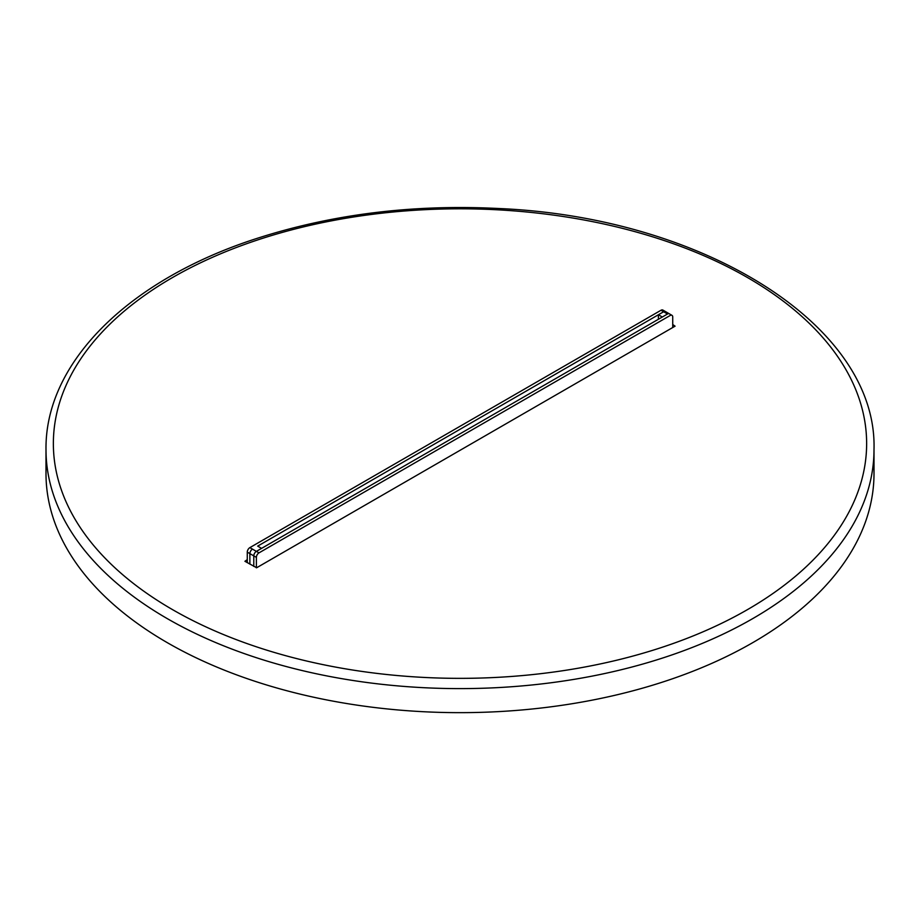 <?xml version="1.0" encoding="UTF-8"?>
<svg xmlns="http://www.w3.org/2000/svg" width="920" height="920" viewBox="0 0 920 920"><rect width="100%" height="100%" fill="white"/><g stroke="black" fill="none" stroke-linecap="round" stroke-linejoin="round"><path stroke-width="1.38" d="M247.273 559.636L244.927 561.292L256.645 567.755L675.073 326.174L672.727 324.518M167.256 642.643A414 239.016 0 0 0 618.435 694.462A414 239.016 0 0 0 874 473.627L874 449.592A414 239.016 180 0 1 618.435 670.415A414 239.016 180 0 1 167.256 618.608A414 239.016 180 0 1 46 449.592L46 473.627A414 239.016 0 0 0 167.256 642.643M662.319 317.009L658.409 314.755L663.619 311.753A3.68 2.127 -60 0 1 665.459 311.57A3.68 2.127 120 0 0 663.619 311.753L661.02 310.247A3.68 2.127 -60 0 1 662.86 310.063A3.68 2.127 -60 0 0 661.02 310.247L249.872 547.618L661.02 310.247L667.518 314.007A3.68 2.127 -60 0 1 669.357 313.823A3.68 2.127 120 0 0 667.518 314.007L663.619 311.753L257.68 546.123L261.59 548.366L667.518 314.007L256.381 551.379L261.59 548.366L257.68 546.123L658.409 314.755L658.409 319.263L658.409 314.755L662.319 317.009M672.727 317.009L672.727 327.531L672.727 317.009A3.68 2.127 120 0 0 671.968 315.33A3.68 2.127 120 0 0 670.128 315.514L258.98 552.874A3.68 2.127 120 0 0 256.381 557.382L247.273 552.126A3.68 2.127 -60 0 1 249.872 547.618L258.98 552.874L670.128 315.514A3.68 2.127 120 0 1 671.968 315.33L662.86 310.063L671.968 315.33A3.68 2.127 120 0 1 672.727 317.009M256.381 567.812L256.381 557.382L253.782 555.887A3.68 2.127 -60 0 1 256.381 551.379A3.68 2.127 120 0 0 253.782 555.887L249.872 553.633A3.68 2.127 -60 0 1 252.482 549.125A3.68 2.127 120 0 0 249.872 553.633L247.273 552.126A3.68 2.127 -60 0 1 249.872 547.618L258.98 552.874A3.68 2.127 120 0 0 256.381 557.382L256.381 567.812M247.273 562.649L247.273 552.126L247.273 562.649M253.782 566.398L253.782 555.887L253.782 566.398M249.872 564.144L249.872 553.633L249.872 564.144M172.465 609.592A406.64 234.772 0 0 0 852.782 504.344A406.64 234.772 0 0 0 354.752 216.809A406.64 234.772 0 0 0 172.465 609.592M46 449.592C44.873 361.272 131.238 277.748 260.624 237.245C334.949 213.842 414.207 204.263 498.387 208.495C703.857 217.177 877.783 325.853 874 449.592"/></g></svg>
